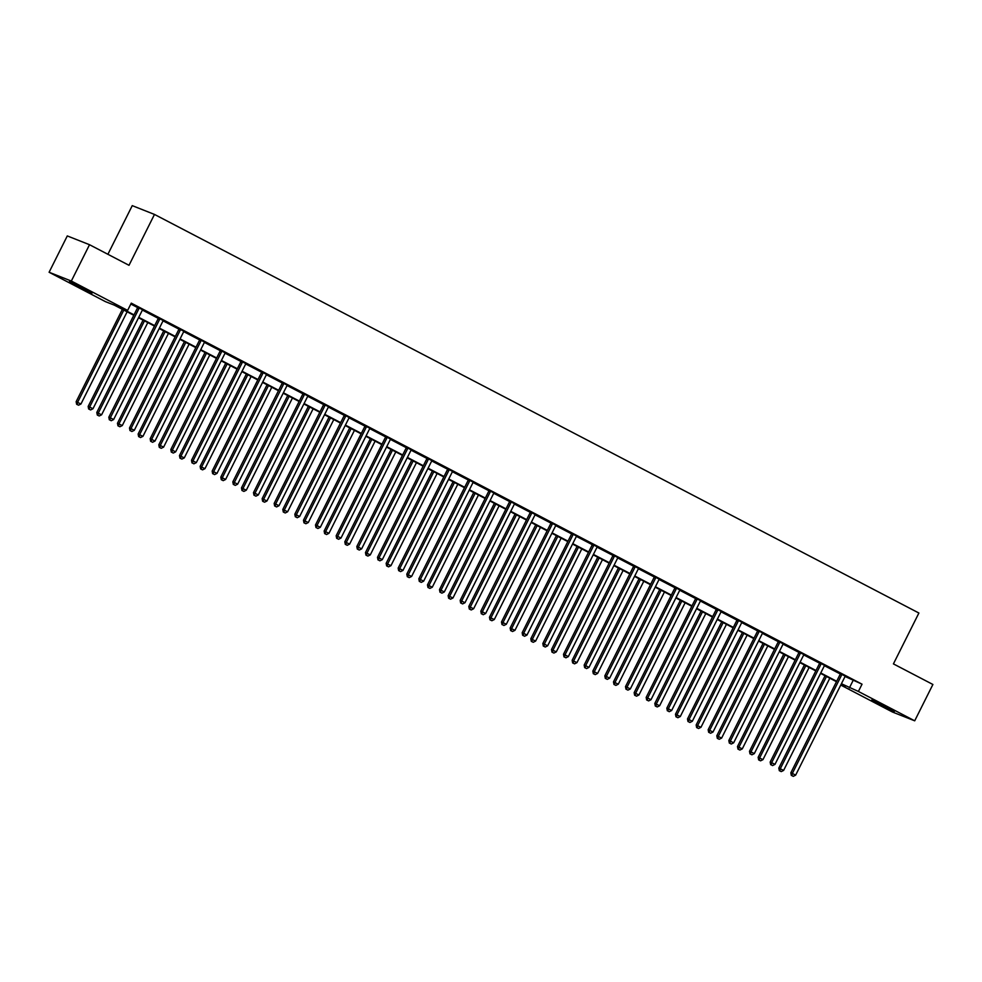 <?xml version="1.0" encoding="UTF-8"?>
<svg xmlns="http://www.w3.org/2000/svg" width="982" height="982" viewBox="0 0 982 982"><rect width="100%" height="100%" fill="white"/><g stroke="black" fill="none" stroke-linecap="round" stroke-linejoin="round"><path stroke-width="1.47" d="M85.434 289.211L92.099 293.041L86.809 290.844L69.403 281.687L85.434 289.211M887.74 707.568L894.406 711.398L889.115 709.2L871.709 700.031L887.74 707.568M107.897 254.289L132.251 205.643L154.481 214.432L918.894 613.026L893.424 663.893L932.9 684.479L914.708 720.813L892.478 712.036L840.764 685.068M133.798 315.283L114.415 305.181L105.405 301.621L49.1 272.26L71.33 281.048L127.635 310.41L118.626 306.85L134.006 314.866M71.33 281.048L89.522 244.714L67.292 235.925L49.1 272.26M845.085 676.488L862.036 684.184L131.269 303.143L127.635 310.41M130.827 304.039L137.578 307.562M142.415 310.079L158.249 318.34M163.073 320.856L178.92 329.117M183.744 331.634L199.579 339.895M204.416 342.411L220.25 350.672M225.074 353.189L240.921 361.45M245.745 363.966L261.58 372.227M266.417 374.743L282.251 383.005M287.075 385.521L302.922 393.782M307.747 396.298L323.581 404.559M328.418 407.076L344.252 415.337M349.076 417.853L364.923 426.114M369.748 428.631L385.582 436.892M390.419 439.408L406.253 447.669M411.077 450.186L426.925 458.434M431.749 460.951L447.583 469.212M452.42 471.728L468.254 479.989M473.078 482.506L488.926 490.767M493.75 493.283L509.584 501.544M514.421 504.061L530.255 512.322M535.08 514.838L550.927 523.099M555.751 525.615L571.585 533.877M576.422 536.393L592.256 544.654M597.081 547.17L612.928 555.431M617.752 557.948L633.586 566.209M638.423 568.725L654.258 576.986M659.082 579.503L674.929 587.764M679.753 590.28L695.587 598.541M700.424 601.058L716.259 609.319M721.083 611.835L736.93 620.084M741.754 622.6L757.588 630.861M762.425 633.378L778.26 641.639M783.084 644.155L798.931 652.416M803.755 654.933L819.589 663.194M824.426 665.71L840.261 673.971M845.342 676.217L840.31 673.603M824.671 665.44L819.639 662.825M804 654.663L798.98 652.048M783.341 643.885L778.309 641.271M762.805 632.997L757.638 630.493M741.999 622.342L736.979 619.716M721.34 611.565L716.308 608.938M700.669 600.788L695.637 598.161M679.998 590.01L674.978 587.383M659.339 579.233L654.307 576.606M638.668 568.455L633.636 565.828M617.997 557.678L612.977 555.051M597.338 546.9L592.306 544.274M576.667 536.123L571.634 533.496M555.996 525.345L550.976 522.719M535.337 514.568L530.305 511.953M514.666 503.791L509.633 501.176M493.995 493.013L488.975 490.399M473.336 482.236L468.304 479.621M452.665 471.47L447.632 468.844M431.994 460.693L426.974 458.066M411.335 449.916L406.303 447.289M390.664 439.138L385.631 436.511M369.993 428.361L364.973 425.734M349.334 417.583L344.301 414.956M328.663 406.806L323.63 404.179M307.992 396.028L302.972 393.401M287.333 385.251L282.3 382.624M266.662 374.473L261.629 371.847M245.991 363.696L240.971 361.081M225.332 352.919L220.299 350.304M204.661 342.141L199.628 339.527M183.99 331.364L178.97 328.749M163.331 320.598L158.298 317.972M142.66 309.821L137.627 307.194M89.522 244.714L129.01 265.3L154.481 214.432M862.036 684.184L858.403 691.451L914.708 720.813M841.427 683.742L858.403 691.451M138.744 317.333L154.677 325.643M159.415 328.111L175.336 336.421M180.074 338.888L196.007 347.198M200.745 349.666L216.678 357.976M221.416 360.443L237.337 368.753M242.075 371.221L258.008 379.531M262.746 381.998L278.679 390.308M283.417 392.775L299.338 401.073M304.076 403.553L320.009 411.851M324.747 414.33L340.68 422.628M345.418 425.108L361.339 433.406M366.077 435.885L382.01 444.183M386.748 446.663L402.681 454.961M407.42 457.428L423.34 465.738M428.078 468.205L444.011 476.515M448.749 478.983L464.682 487.293M469.421 489.76L485.341 498.07M490.079 500.538L506.012 508.848M510.75 511.315L526.683 519.625M531.422 522.093L547.342 530.403M552.08 532.87L568.013 541.18M572.752 543.647L588.684 551.958M593.423 554.425L609.343 562.723M614.081 565.202L630.014 573.5M634.753 575.98L650.685 584.278M655.424 586.757L671.344 595.055M676.082 597.535L692.015 605.833M696.754 608.312L712.687 616.61M717.425 619.077L733.345 627.388M738.083 629.855L754.016 638.165M758.755 640.632L774.688 648.942M779.426 651.41L795.346 659.72M800.084 662.187L816.017 670.497M820.756 672.965L836.689 681.275M840.997 684.589L845.183 686.234L841.218 684.159M836.468 681.692L820.547 673.382M815.809 670.915L799.876 662.617M795.138 660.137L779.217 651.839M774.467 649.36L758.546 641.062M753.808 638.582L737.875 630.284M733.137 627.805L717.216 619.507M712.466 617.04L696.545 608.73M691.807 606.262L675.874 597.952M671.136 595.485L655.215 587.175M650.465 584.707L634.544 576.397M629.806 573.93L613.873 565.62M609.135 563.152L593.214 554.842M588.463 552.375L572.543 544.065M567.805 541.598L551.872 533.287M547.134 530.82L531.213 522.51M526.462 520.043L510.542 511.732M505.804 509.265L489.871 500.967M485.133 498.488L469.212 490.19M464.461 487.71L448.541 479.412M443.803 476.933L427.87 468.635M423.132 466.155L407.199 457.858M402.46 455.39L386.54 447.08M381.802 444.613L365.869 436.303M361.13 433.835L345.198 425.525M340.459 423.058L324.539 414.748M319.801 412.28L303.868 403.97M299.129 401.503L283.197 393.193M278.458 390.726L262.538 382.415M257.8 379.948L241.867 371.638M237.128 369.171L221.195 360.86M216.457 358.393L200.537 350.083M195.799 347.616L179.866 339.318M175.127 336.838L159.194 328.54M154.456 326.061L138.536 317.763M853.027 680.624L849.393 687.891M841.611 675.039L840.101 674.45L790.829 772.834L792.339 773.435L841.611 675.039A1.633 1.498 111.5 0 0 841.783 674.45L841.807 674.192M791.934 775.657L793.26 776.357L791.934 775.657L792.339 773.435L795.641 775.154L844.913 676.77A1.633 1.498 111.5 0 1 845.281 676.267L845.465 676.095M840.101 674.45A1.633 1.498 111.5 0 0 840.285 673.848L840.334 673.419M790.829 772.834L791.332 775.424M793.26 776.357L795.641 775.154M825.064 675.739L778.812 768.096L783.624 770.416L829.802 678.218M826.488 676.488L780.322 768.685L779.917 770.919L779.315 770.674L781.242 771.607L779.917 770.919M783.624 770.416L781.242 771.607M779.315 770.674L778.812 768.096M820.94 664.262L819.442 663.672L770.17 762.057L771.668 762.658L820.94 664.262A1.633 1.498 111.5 0 0 821.112 663.672L821.148 663.415M771.263 764.88L772.588 765.579L771.263 764.88L771.668 762.658L774.982 764.377L824.254 665.992A1.633 1.498 111.5 0 1 824.622 665.489L824.806 665.317M819.442 663.672A1.633 1.498 111.5 0 0 819.614 663.071L819.663 662.641M770.17 762.057L770.661 764.647M772.588 765.579L774.982 764.377M800.269 653.484L798.771 652.895L749.499 751.279L750.997 751.881L800.269 653.484A1.633 1.498 111.5 0 0 800.453 652.895L800.477 652.637M750.592 754.102L751.917 754.802L750.592 754.102L750.997 751.881L754.311 753.599L803.583 655.215A1.633 1.498 111.5 0 1 803.951 654.724L804.135 654.54M798.771 652.895A1.633 1.498 111.5 0 0 798.943 652.293L798.992 651.864M749.499 751.279L749.99 753.869M751.917 754.802L754.311 753.599M804.393 664.961L758.153 757.318L762.965 759.638L809.131 667.441M805.817 665.71L759.651 757.908L759.246 760.142L758.644 759.896L760.571 760.829L759.246 760.142M762.965 759.638L760.571 760.829M758.644 759.896L758.153 757.318M783.722 654.184L737.482 746.541L742.294 748.861L788.46 656.663M785.158 654.933L738.98 747.13L738.574 749.364L737.985 749.119L739.9 750.052L738.574 749.364M742.294 748.861L739.9 750.052M737.985 749.119L737.482 746.541M779.61 642.707L778.1 642.118L728.828 740.502L730.338 741.103L779.61 642.707A1.633 1.498 111.5 0 0 779.782 642.118L779.806 641.86M729.933 743.325L731.259 744.025L729.933 743.325L730.338 741.103L733.64 742.834L782.912 644.438A1.633 1.498 111.5 0 1 783.28 643.947L783.464 643.775M778.1 642.118A1.633 1.498 111.5 0 0 778.284 641.516L778.333 641.086M728.828 740.502L729.331 743.092M731.259 744.025L733.64 742.834M758.939 631.929L757.441 631.34L708.169 729.736L709.667 730.326L758.939 631.929A1.633 1.498 111.5 0 0 759.111 631.34L759.147 631.082M709.262 732.56L710.587 733.247L709.262 732.56L709.667 730.326L712.981 732.056L762.253 633.66A1.633 1.498 111.5 0 1 762.621 633.169M757.441 631.34A1.633 1.498 111.5 0 0 757.613 630.751L757.662 630.309M708.169 729.736L708.66 732.314M710.587 733.247L712.981 732.056M738.268 621.152L736.77 620.563L687.498 718.959L688.996 719.548L738.268 621.152A1.633 1.498 111.5 0 0 738.452 620.563L738.476 620.305M688.591 721.782L689.916 722.47L688.591 721.782L688.996 719.548L692.31 721.279L741.582 622.883A1.633 1.498 111.5 0 1 741.95 622.392L742.134 622.22M736.77 620.563A1.633 1.498 111.5 0 0 736.942 619.973L736.991 619.532M687.498 718.959L687.989 721.537M689.916 722.47L692.31 721.279M763.063 643.406L716.811 735.764L721.623 738.083L767.801 645.886M764.487 644.155L718.321 736.353L717.916 738.587L717.314 738.354L719.241 739.274L717.916 738.587M721.623 738.083L719.241 739.274M717.314 738.354L716.811 735.764M742.392 632.641L696.152 724.986L700.964 727.306L747.13 635.108M743.816 633.378L697.65 725.575L697.245 727.809L696.643 727.576L698.57 728.497L697.245 727.809M700.964 727.306L698.57 728.497M696.643 727.576L696.152 724.986M721.721 621.864L675.481 714.209L680.293 716.529L726.459 624.331M723.157 622.6L676.979 714.798L676.573 717.032L675.984 716.799L677.899 717.719L676.573 717.032M680.293 716.529L677.899 717.719M675.984 716.799L675.481 714.209M717.609 610.374L716.099 609.785L666.827 708.182L668.337 708.771L717.609 610.374A1.633 1.498 111.5 0 0 717.781 609.785L717.805 609.527M667.932 711.005L669.258 711.692L667.932 711.005L668.337 708.771L671.639 710.502L720.911 612.105A1.633 1.498 111.5 0 1 721.279 611.614L721.463 611.442M716.099 609.785A1.633 1.498 111.5 0 0 716.283 609.196L716.332 608.754M666.827 708.182L667.33 710.759M669.258 711.692L671.639 710.502M701.062 611.086L654.81 703.431L659.622 705.751L705.8 613.554M702.486 611.823L656.32 704.02L655.915 706.254L655.313 706.021L657.24 706.942L655.915 706.254M659.622 705.751L657.24 706.942M655.313 706.021L654.81 703.431M696.938 599.597L695.44 599.008L646.168 697.404L647.666 697.993L696.938 599.597A1.633 1.498 111.5 0 0 697.11 599.008L697.146 598.75M647.261 700.227L648.586 700.915L647.261 700.227L647.666 697.993L650.98 699.724L700.252 601.328A1.633 1.498 111.5 0 1 700.62 600.837L700.804 600.665M695.44 599.008A1.633 1.498 111.5 0 0 695.612 598.419L695.661 597.977M646.168 697.404L646.659 699.982M648.586 700.915L650.98 699.724M680.391 600.309L634.151 692.654L638.963 694.974L685.129 602.776M681.815 601.045L635.649 693.243L635.244 695.477L634.642 695.244L636.569 696.164L635.244 695.477M638.963 694.974L636.569 696.164M634.642 695.244L634.151 692.654M676.267 588.819L674.769 588.23L625.497 686.627L626.995 687.216L676.267 588.819A1.633 1.498 111.5 0 0 676.451 588.23L676.475 587.972M626.59 689.45L627.915 690.137L626.59 689.45L626.995 687.216L630.309 688.947L679.581 590.55A1.633 1.498 111.5 0 1 679.949 590.059L680.133 589.887M674.769 588.23A1.633 1.498 111.5 0 0 674.941 587.641L674.99 587.199M625.497 686.627L625.988 689.204M627.915 690.137L630.309 688.947M659.72 589.531L613.48 681.876L618.292 684.196L664.458 591.999M661.156 590.268L614.977 682.478L614.572 684.699L613.983 684.466L615.898 685.387L614.572 684.699M618.292 684.196L615.898 685.387M613.983 684.466L613.48 681.876M655.608 578.042L654.098 577.453L604.826 675.849L606.336 676.438L655.608 578.042A1.633 1.498 111.5 0 0 655.78 577.453L655.804 577.195M605.931 678.672L607.257 679.36L605.931 678.672L606.336 676.438L609.638 678.169L658.91 579.773A1.633 1.498 111.5 0 1 659.278 579.282L659.462 579.11M654.098 577.453A1.633 1.498 111.5 0 0 654.282 576.864L654.331 576.434M604.826 675.849L605.329 678.439M607.257 679.36L609.638 678.169M639.061 578.754L592.809 671.099L597.621 673.419L643.799 581.221M640.485 579.49L594.319 671.7L593.914 673.922L593.312 673.689L595.239 674.622L593.914 673.922M597.621 673.419L595.239 674.622M593.312 673.689L592.809 671.099M634.937 567.277L633.439 566.675L584.167 665.072L585.665 665.661L634.937 567.277A1.633 1.498 111.5 0 0 635.108 566.675L635.145 566.43M585.26 667.895L586.585 668.582L585.26 667.895L585.665 665.661L588.979 667.392L638.251 568.995A1.633 1.498 111.5 0 1 638.619 568.504L638.803 568.332M633.439 566.675A1.633 1.498 111.5 0 0 633.611 566.086L633.66 565.657M584.167 665.072L584.658 667.662M586.585 668.582L588.979 667.392M618.39 567.977L572.15 660.321L576.962 662.641L623.128 570.444M619.814 568.725L573.648 660.923L573.243 663.145L572.641 662.911L574.568 663.844L573.243 663.145M576.962 662.641L574.568 663.844M572.641 662.911L572.15 660.321M614.266 556.499L612.768 555.898L563.496 654.294L564.994 654.884L614.266 556.499A1.633 1.498 111.5 0 0 614.45 555.898L614.474 555.652M564.589 657.118L565.914 657.805L564.589 657.118L564.994 654.884L568.308 656.614L617.58 558.218A1.633 1.498 111.5 0 1 617.948 557.727L618.132 557.555M612.768 555.898A1.633 1.498 111.5 0 0 612.94 555.309L612.989 554.879M563.496 654.294L563.987 656.884M565.914 657.805L568.308 656.614M597.719 557.199L551.479 649.544L556.291 651.864L602.457 559.666M599.155 557.948L552.976 650.145L552.571 652.367L551.982 652.134L553.897 653.067L552.571 652.367M556.291 651.864L553.897 653.067M551.982 652.134L551.479 649.544M593.607 545.722L592.097 545.12L542.825 643.517L544.335 644.106L593.607 545.722A1.633 1.498 111.5 0 0 593.779 545.12L593.803 544.875M543.93 646.34L545.255 647.028L543.93 646.34L544.335 644.106L547.637 645.837L596.909 547.44A1.633 1.498 111.5 0 1 597.277 546.949L597.461 546.778M592.097 545.12A1.633 1.498 111.5 0 0 592.281 544.531L592.33 544.102M542.825 643.517L543.328 646.107M545.255 647.028L547.637 645.837M577.06 546.422L530.808 638.766L535.62 641.086L581.798 548.889M578.484 547.17L532.318 639.368L531.913 641.59L531.311 641.356L533.238 642.289L531.913 641.59M535.62 641.086L533.238 642.289M531.311 641.356L530.808 638.766M572.936 534.945L571.438 534.343L522.166 632.739L523.664 633.329L572.936 534.945A1.633 1.498 111.5 0 0 573.107 534.343L573.144 534.098M523.259 635.563L524.584 636.25L523.259 635.563L523.664 633.329L526.978 635.059L576.25 536.663A1.633 1.498 111.5 0 1 576.618 536.172L576.802 536M571.438 534.343A1.633 1.498 111.5 0 0 571.61 533.754L571.659 533.324M522.166 632.739L522.657 635.329M524.584 636.25L526.978 635.059M556.389 535.644L510.149 628.001L514.961 630.321L561.127 538.111M557.813 536.393L511.647 628.59L511.241 630.825L510.64 630.579L512.567 631.512L511.241 630.825M514.961 630.321L512.567 631.512M510.64 630.579L510.149 628.001M552.265 524.167L550.767 523.566L501.495 621.962L502.993 622.563L552.265 524.167A1.633 1.498 111.5 0 0 552.449 523.578L552.473 523.32M502.588 624.785L503.913 625.473L502.588 624.785L502.993 622.563L506.307 624.282L555.579 525.886A1.633 1.498 111.5 0 1 555.947 525.395L556.131 525.223M550.767 523.566A1.633 1.498 111.5 0 0 550.939 522.976L550.988 522.547M501.495 621.962L501.986 624.552M503.913 625.473L506.307 624.282M535.718 524.867L489.478 617.224L494.29 619.544L540.456 527.346M537.154 525.615L490.975 617.813L490.57 620.047L489.969 619.802L491.896 620.734L490.57 620.047M494.29 619.544L491.896 620.734M489.969 619.802L489.478 617.224M531.606 513.39L530.096 512.8L480.824 611.185L482.334 611.786L531.606 513.39A1.633 1.498 111.5 0 0 531.778 512.8L531.802 512.543M481.929 614.008L483.254 614.707L481.929 614.008L482.334 611.786L485.636 613.505L534.908 515.12A1.633 1.498 111.5 0 1 535.276 514.617L535.46 514.445M530.096 512.8A1.633 1.498 111.5 0 0 530.28 512.199L530.329 511.769M480.824 611.185L481.327 613.775M483.254 614.707L485.636 613.505M515.059 514.089L468.807 606.446L473.619 608.766L519.797 516.569M516.483 514.838L470.317 607.036L469.912 609.27L469.31 609.024L471.237 609.957L469.912 609.27M473.619 608.766L471.237 609.957M469.31 609.024L468.807 606.446M510.935 502.612L509.437 502.023L460.165 600.407L461.663 601.009L510.935 502.612A1.633 1.498 111.5 0 0 511.106 502.023L511.143 501.765M461.258 603.23L462.583 603.93L461.258 603.23L461.663 601.009L464.977 602.727L514.249 504.343A1.633 1.498 111.5 0 1 514.617 503.84L514.801 503.668M509.437 502.023A1.633 1.498 111.5 0 0 509.609 501.421L509.658 500.992M460.165 600.407L460.656 602.997M462.583 603.93L464.977 602.727M494.388 503.312L448.148 595.669L452.96 597.989L499.126 505.791M495.812 504.061L449.646 596.258L449.24 598.492L448.639 598.247L450.566 599.18L449.24 598.492M452.96 597.989L450.566 599.18M448.639 598.247L448.148 595.669M490.263 491.835L488.766 491.245L439.494 589.63L440.992 590.231L490.263 491.835A1.633 1.498 111.5 0 0 490.448 491.245L490.472 490.988M440.587 592.453L441.912 593.153L440.587 592.453L440.992 590.231L444.306 591.95L493.578 493.565A1.633 1.498 111.5 0 1 493.946 493.074L494.13 492.903M488.766 491.245A1.633 1.498 111.5 0 0 488.938 490.644L488.987 490.214M439.494 589.63L439.985 592.22M441.912 593.153L444.306 591.95M473.717 492.534L427.477 584.891L432.289 587.211L478.455 495.014M475.153 493.283L428.974 585.481L428.569 587.715L427.968 587.469L429.895 588.402L428.569 587.715M432.289 587.211L429.895 588.402M427.968 587.469L427.477 584.891M469.605 481.057L468.095 480.468L418.823 578.852L420.333 579.454L469.605 481.057A1.633 1.498 111.5 0 0 469.777 480.468L469.801 480.21M419.928 581.675L421.253 582.375L419.928 581.675L420.333 579.454L423.635 581.184L472.907 482.788A1.633 1.498 111.5 0 1 473.275 482.297L473.459 482.125M468.095 480.468A1.633 1.498 111.5 0 0 468.279 479.867L468.328 479.437M418.823 578.852L419.326 581.442M421.253 582.375L423.635 581.184M453.058 481.757L406.806 574.114L411.618 576.434L457.796 484.236M454.482 482.506L408.316 574.703L407.911 576.937L407.309 576.704L409.236 577.625L407.911 576.937M411.618 576.434L409.236 577.625M407.309 576.704L406.806 574.114M448.934 470.28L447.436 469.691L398.164 568.087L399.662 568.676L448.934 470.28A1.633 1.498 111.5 0 0 449.105 469.691L449.142 469.433M399.257 570.91L400.582 571.598L399.257 570.91L399.662 568.676L402.976 570.407L452.248 472.011A1.633 1.498 111.5 0 1 452.616 471.52L452.8 471.348M447.436 469.691A1.633 1.498 111.5 0 0 447.608 469.101L447.657 468.66M398.164 568.087L398.655 570.665M400.582 571.598L402.976 570.407M432.387 470.992L386.147 563.337L390.959 565.657L437.125 473.459M433.811 471.728L387.645 563.926L387.239 566.16L386.638 565.927L388.565 566.847L387.239 566.16M390.959 565.657L388.565 566.847M386.638 565.927L386.147 563.337M428.262 459.502L426.765 458.913L377.493 557.31L378.991 557.899L428.262 459.502A1.633 1.498 111.5 0 0 428.447 458.913L428.471 458.655M378.586 560.133L379.911 560.82L378.586 560.133L378.991 557.899L382.305 559.63L431.577 461.233A1.633 1.498 111.5 0 1 431.945 460.742L432.129 460.57M426.765 458.913A1.633 1.498 111.5 0 0 426.937 458.324L426.986 457.882M377.493 557.31L377.984 559.887M379.911 560.82L382.305 559.63M411.716 460.214L365.476 552.559L370.288 554.879L416.454 462.682M413.152 460.951L366.973 553.148L366.568 555.382L365.967 555.149L367.894 556.07L366.568 555.382M370.288 554.879L367.894 556.07M365.967 555.149L365.476 552.559M407.604 448.725L406.094 448.136L356.822 546.532L358.332 547.121L407.604 448.725A1.633 1.498 111.5 0 0 407.776 448.136L407.8 447.878M357.927 549.355L359.252 550.043L357.927 549.355L358.332 547.121L361.634 548.852L410.906 450.456A1.633 1.498 111.5 0 1 411.274 449.965L411.458 449.793M406.094 448.136A1.633 1.498 111.5 0 0 406.278 447.547L406.327 447.105M356.822 546.532L357.325 549.11M359.252 550.043L361.634 548.852M391.057 449.437L344.805 541.782L349.617 544.102L395.795 451.904M392.481 450.173L346.315 542.371L345.91 544.605L345.308 544.372L347.235 545.292L345.91 544.605M349.617 544.102L347.235 545.292M345.308 544.372L344.805 541.782M386.933 437.947L385.435 437.358L336.163 535.755L337.661 536.344L386.933 437.947A1.633 1.498 111.5 0 0 387.104 437.358L387.141 437.1M337.256 538.578L338.581 539.265L337.256 538.578L337.661 536.344L340.975 538.075L390.247 439.678A1.633 1.498 111.5 0 1 390.615 439.187L390.799 439.015M385.435 437.358A1.633 1.498 111.5 0 0 385.607 436.769L385.656 436.327M336.163 535.755L336.654 538.332M338.581 539.265L340.975 538.075M370.386 438.659L324.146 531.004L328.958 533.324L375.124 441.127M371.81 439.396L325.643 531.593L325.238 533.827L324.637 533.594L326.564 534.515L325.238 533.827M328.958 533.324L326.564 534.515M324.637 533.594L324.146 531.004M366.261 427.17L364.764 426.581L315.492 524.977L316.99 525.566L366.261 427.17A1.633 1.498 111.5 0 0 366.446 426.581L366.47 426.323M316.585 527.8L317.91 528.488L316.585 527.8L316.99 525.566L320.304 527.297L369.576 428.901A1.633 1.498 111.5 0 1 369.944 428.41L370.128 428.238M364.764 426.581A1.633 1.498 111.5 0 0 364.936 425.992L364.985 425.55M315.492 524.977L315.983 527.555M317.91 528.488L320.304 527.297M349.715 427.882L303.475 520.227L308.287 522.547L354.453 430.349M351.151 428.618L304.972 520.828L304.567 523.05L303.966 522.817L305.893 523.737L304.567 523.05M308.287 522.547L305.893 523.737M303.966 522.817L303.475 520.227M345.603 416.393L344.093 415.803L294.821 514.2L296.331 514.789L345.603 416.393A1.633 1.498 111.5 0 0 345.774 415.803L345.799 415.546M295.926 517.023L297.251 517.71L295.926 517.023L296.331 514.789L299.633 516.52L348.905 418.123A1.633 1.498 111.5 0 1 349.273 417.632L349.457 417.46M344.093 415.803A1.633 1.498 111.5 0 0 344.277 415.214L344.314 414.785M294.821 514.2L295.324 516.79M297.251 517.71L299.633 516.52M329.056 417.105L282.804 509.449L287.616 511.769L333.794 419.572M330.48 417.853L284.314 510.051L283.908 512.273L283.307 512.039L285.234 512.972L283.908 512.273M287.616 511.769L285.234 512.972M283.307 512.039L282.804 509.449M324.932 405.627L323.434 405.026L274.162 503.422L275.66 504.012L324.932 405.627A1.633 1.498 111.5 0 0 325.103 405.026L325.14 404.78M275.255 506.246L276.58 506.933L275.255 506.246L275.66 504.012L278.974 505.742L328.246 407.346A1.633 1.498 111.5 0 1 328.614 406.855L328.798 406.683M323.434 405.026A1.633 1.498 111.5 0 0 323.606 404.437L323.655 404.007M274.162 503.422L274.653 506.012M276.58 506.933L278.974 505.742M308.385 406.327L262.145 498.672L266.957 500.992L313.123 408.794M309.809 407.076L263.642 499.273L263.237 501.495L262.636 501.262L264.563 502.195L263.237 501.495M266.957 500.992L264.563 502.195M262.636 501.262L262.145 498.672M304.26 394.85L302.763 394.248L253.491 492.645L254.989 493.234L304.26 394.85A1.633 1.498 111.5 0 0 304.445 394.248L304.469 394.003M254.584 495.468L255.909 496.156L254.584 495.468L254.989 493.234L258.303 494.965L307.575 396.568A1.633 1.498 111.5 0 1 307.943 396.077L308.127 395.906M302.763 394.248A1.633 1.498 111.5 0 0 302.935 393.659L302.984 393.23M253.491 492.645L253.982 495.235M255.909 496.156L258.303 494.965M287.714 395.55L241.474 487.894L246.286 490.214L292.452 398.017M289.15 396.298L242.971 488.496L242.566 490.718L241.965 490.484L243.892 491.417L242.566 490.718M246.286 490.214L243.892 491.417M241.965 490.484L241.474 487.894M283.602 384.072L282.092 383.471L232.82 481.867L234.33 482.457L283.602 384.072A1.633 1.498 111.5 0 0 283.773 383.471L283.798 383.226M233.925 484.691L235.25 485.378L233.925 484.691L234.33 482.457L237.632 484.187L286.904 385.791A1.633 1.498 111.5 0 1 287.272 385.3L287.456 385.128M282.092 383.471A1.633 1.498 111.5 0 0 282.276 382.882L282.313 382.452M232.82 481.867L233.323 484.457M235.25 485.378L237.632 484.187M267.055 384.772L220.803 477.117L225.615 479.449L271.793 387.239M268.479 385.521L222.313 477.718L221.907 479.94L221.306 479.707L223.233 480.64L221.907 479.94M225.615 479.449L223.233 480.64M221.306 479.707L220.803 477.117M262.93 373.295L261.433 372.694L212.161 471.09L213.659 471.679L262.93 373.295A1.633 1.498 111.5 0 0 263.102 372.694L263.139 372.448M213.254 473.913L214.579 474.601L213.254 473.913L213.659 471.679L216.973 473.41L266.245 375.014A1.633 1.498 111.5 0 1 266.613 374.523L266.797 374.351M261.433 372.694A1.633 1.498 111.5 0 0 261.605 372.104L261.654 371.675M212.161 471.09L212.652 473.68M214.579 474.601L216.973 473.41M246.384 373.995L200.144 466.352L204.956 468.672L251.122 376.462M247.808 374.743L201.641 466.941L201.236 469.175L200.635 468.93L202.562 469.862L201.236 469.175M204.956 468.672L202.562 469.862M200.635 468.93L200.144 466.352M242.259 362.518L240.762 361.916L191.49 460.312L192.988 460.914L242.259 362.518A1.633 1.498 111.5 0 0 242.444 361.928L242.468 361.671M192.582 463.136L193.908 463.823L192.582 463.136L192.988 460.914L196.302 462.632L245.574 364.236A1.633 1.498 111.5 0 1 245.942 363.745L246.126 363.573M240.762 361.916A1.633 1.498 111.5 0 0 240.934 361.327L240.983 360.897M191.49 460.312L191.981 462.903M193.908 463.823L196.302 462.632M225.713 363.217L179.473 455.574L184.285 457.894L230.451 365.697M227.149 363.966L180.97 456.164L180.565 458.398L179.964 458.152L181.891 459.085L180.565 458.398M184.285 457.894L181.891 459.085M179.964 458.152L179.473 455.574M221.601 351.74L220.091 351.151L170.819 449.535L172.329 450.137L221.601 351.74A1.633 1.498 111.5 0 0 221.772 351.151L221.797 350.893M171.924 452.358L173.249 453.058L171.924 452.358L172.329 450.137L175.631 451.855L224.903 353.471A1.633 1.498 111.5 0 1 225.271 352.968L225.455 352.796M220.091 351.151A1.633 1.498 111.5 0 0 220.275 350.549L220.312 350.12M170.819 449.535L171.322 452.125M173.249 453.058L175.631 451.855M205.054 352.44L158.802 444.797L163.613 447.117L209.792 354.919M206.478 353.189L160.311 445.386L159.906 447.62L159.305 447.375L161.232 448.308L159.906 447.62M163.613 447.117L161.232 448.308M159.305 447.375L158.802 444.797M200.929 340.963L199.432 340.373L150.16 438.758L151.658 439.359L200.929 340.963A1.633 1.498 111.5 0 0 201.101 340.373L201.138 340.116M151.253 441.581L152.578 442.281L151.253 441.581L151.658 439.359L154.972 441.078L204.244 342.693A1.633 1.498 111.5 0 1 204.612 342.19L204.796 342.018M199.432 340.373A1.633 1.498 111.5 0 0 199.604 339.772L199.653 339.342M150.16 438.758L150.651 441.348M152.578 442.281L154.972 441.078M184.383 341.662L138.143 434.019L142.955 436.339L189.121 344.142M185.807 342.411L139.64 434.609L139.235 436.843L138.634 436.597L140.561 437.53L139.235 436.843M142.955 436.339L140.561 437.53M138.634 436.597L138.143 434.019M180.258 330.185L178.761 329.596L129.489 427.98L130.987 428.582L180.258 330.185A1.633 1.498 111.5 0 0 180.442 329.596L180.467 329.338M130.581 430.803L131.907 431.503L130.581 430.803L130.987 428.582L134.301 430.3L183.573 331.916A1.633 1.498 111.5 0 1 183.941 331.425L184.125 331.253M178.761 329.596A1.633 1.498 111.5 0 0 178.933 328.995L178.982 328.565M129.489 427.98L129.98 430.57M131.907 431.503L134.301 430.3M163.712 330.885L117.472 423.242L122.284 425.562L168.45 333.364M165.148 331.634L118.969 423.831L118.564 426.065L117.963 425.82L119.89 426.753L118.564 426.065M122.284 425.562L119.89 426.753M117.963 425.82L117.472 423.242M159.6 319.408L158.09 318.819L108.818 417.203L110.328 417.804L159.6 319.408A1.633 1.498 111.5 0 0 159.771 318.819L159.796 318.561M109.923 420.026L111.248 420.726L109.923 420.026L110.328 417.804L113.63 419.535L162.902 321.139A1.633 1.498 111.5 0 1 163.27 320.648L163.454 320.476M158.09 318.819A1.633 1.498 111.5 0 0 158.274 318.217L158.311 317.787M108.818 417.203L109.321 419.793M111.248 420.726L113.63 419.535M143.053 320.12L96.801 412.465L101.612 414.785L147.791 322.587M144.477 320.856L98.31 413.054L97.905 415.288L97.304 415.055L99.231 415.975L97.905 415.288M101.612 414.785L99.231 415.975M97.304 415.055L96.801 412.465M138.928 308.63L137.431 308.041L88.159 406.438L89.657 407.027L138.928 308.63A1.633 1.498 111.5 0 0 139.1 308.041L139.137 307.783M89.252 409.261L90.577 409.948L89.252 409.261L89.657 407.027L92.971 408.757L142.243 310.361A1.633 1.498 111.5 0 1 142.611 309.87L142.795 309.698M137.431 308.041A1.633 1.498 111.5 0 0 137.603 307.452L137.652 307.01M88.159 406.438L88.65 409.015M90.577 409.948L92.971 408.757M122.382 309.342L76.142 401.687L80.954 404.007L127.12 311.81M123.806 310.079L77.639 402.276L77.234 404.51L76.633 404.277L78.56 405.198L77.234 404.51M80.954 404.007L78.56 405.198M76.633 404.277L76.142 401.687M841.783 674.45L840.285 673.848M821.112 663.672L819.614 663.071M800.453 652.895L798.943 652.293M779.782 642.118L778.284 641.516M759.111 631.34L757.613 630.751M738.452 620.563L736.942 619.973M717.781 609.785L716.283 609.196M697.11 599.008L695.612 598.419M676.451 588.23L674.941 587.641M655.78 577.453L654.282 576.864M635.108 566.675L633.611 566.086M614.45 555.898L612.94 555.309M593.779 545.12L592.281 544.531M573.107 534.343L571.61 533.754M552.449 523.578L550.939 522.976M531.778 512.8L530.28 512.199M511.106 502.023L509.609 501.421M490.448 491.245L488.938 490.644M469.777 480.468L468.279 479.867M449.105 469.691L447.608 469.101M428.447 458.913L426.937 458.324M407.776 448.136L406.278 447.547M387.104 437.358L385.607 436.769M366.446 426.581L364.936 425.992M345.774 415.803L344.277 415.214M325.103 405.026L323.606 404.437M304.445 394.248L302.935 393.659M283.773 383.471L282.276 382.882M263.102 372.694L261.605 372.104M242.444 361.928L240.934 361.327M221.772 351.151L220.275 350.549M201.101 340.373L199.604 339.772M180.442 329.596L178.933 328.995M159.771 318.819L158.274 318.217M139.1 308.041L137.603 307.452"/></g></svg>
